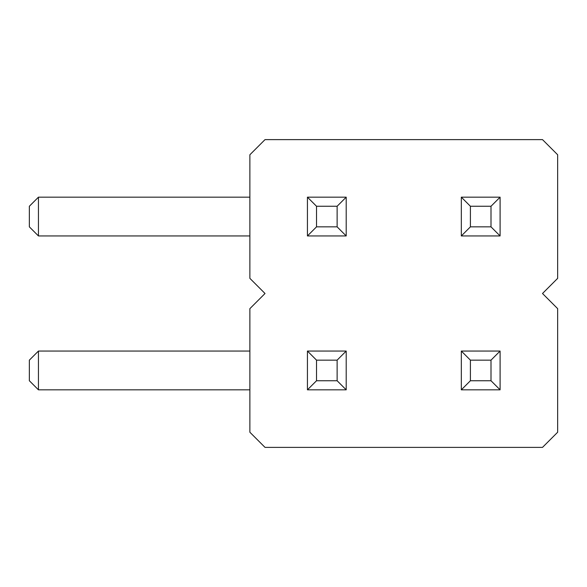 <?xml version="1.0" encoding="UTF-8"?>
<svg xmlns="http://www.w3.org/2000/svg" width="587" height="587" viewBox="0 0 587 587"><rect width="100%" height="100%" fill="white"/><g stroke="black" fill="none" stroke-linecap="round" stroke-linejoin="round"><path stroke-width="0.88" d="M542.505 293.5L557.65 308.645L557.65 432.237L542.505 447.382L265.023 447.382L249.879 432.237L249.879 308.645L265.023 293.5L249.879 278.355L249.879 154.763L265.023 139.618L542.505 139.618L557.65 154.763L557.65 278.355L542.505 293.5M500.095 351.055L500.095 389.827L461.323 389.827L461.323 351.055L470.407 360.147L491.003 360.147L500.095 351.055L461.323 351.055M307.434 389.827L316.525 380.743L337.121 380.743L346.205 389.827L307.434 389.827L307.434 351.055L316.525 360.147L337.121 360.147L346.205 351.055L307.434 351.055M346.205 389.827L346.205 351.055M500.095 197.173L500.095 235.945L461.323 235.945L461.323 197.173L470.407 206.257L491.003 206.257L500.095 197.173L461.323 197.173M307.434 235.945L307.434 197.173L316.525 206.257L316.525 226.853L307.434 235.945L346.205 235.945L346.205 197.173L307.434 197.173M249.879 389.827L38.441 389.827L38.441 351.055L29.35 360.147L29.35 380.743L38.441 389.827M249.879 351.055L38.441 351.055M249.879 235.945L38.441 235.945L38.441 197.173L29.35 206.257L29.35 226.853L38.441 235.945M249.879 197.173L38.441 197.173M500.095 389.827L491.003 380.743L470.407 380.743L470.407 360.147M461.323 389.827L470.407 380.743M491.003 380.743L491.003 360.147M337.121 380.743L337.121 360.147M316.525 380.743L316.525 360.147M500.095 235.945L491.003 226.853L470.407 226.853L470.407 206.257M461.323 235.945L470.407 226.853M491.003 226.853L491.003 206.257M316.525 226.853L337.121 226.853L346.205 235.945M337.121 226.853L337.121 206.257L346.205 197.173M337.121 206.257L316.525 206.257"/></g></svg>
